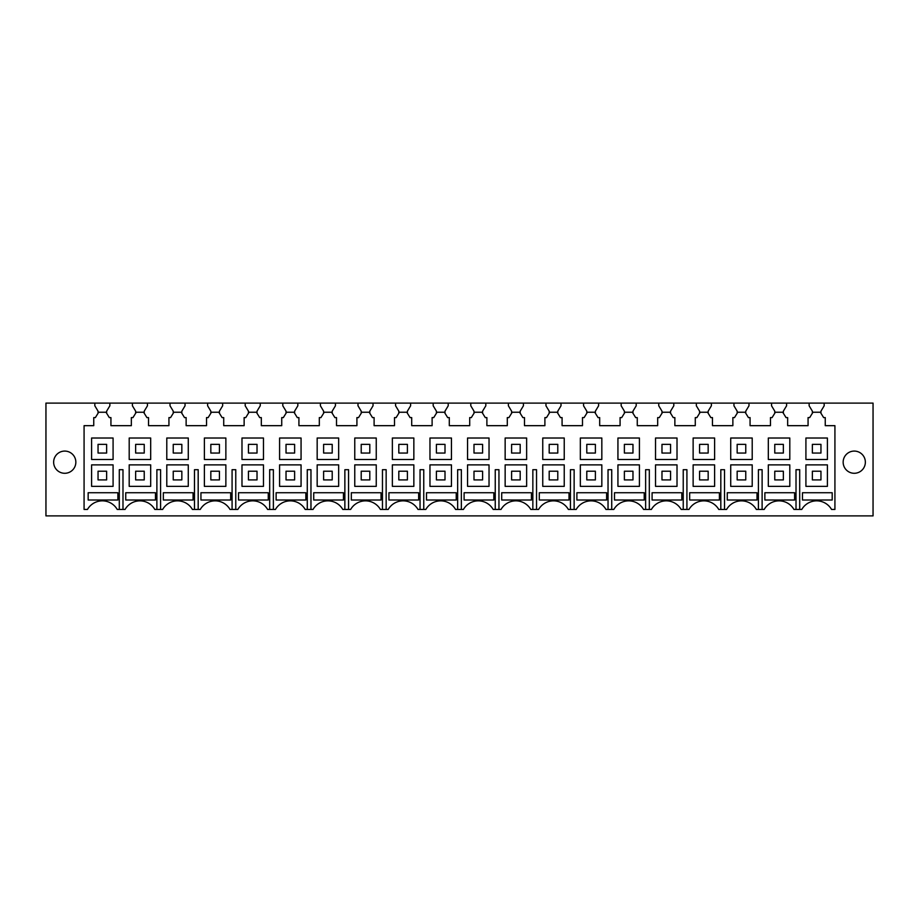 <?xml version="1.0" encoding="UTF-8"?>
<svg xmlns="http://www.w3.org/2000/svg" width="919" height="919" viewBox="0 0 919 919"><rect width="100%" height="100%" fill="white"/><g stroke="black" fill="none" stroke-linecap="round" stroke-linejoin="round"><path stroke-width="1.38" d="M670.571 413.251L670.571 411.161L673.799 405.796L673.799 403.108L658.751 403.108L658.751 405.796L661.979 411.161L661.979 413.251L659.291 417.605L657.682 417.605L657.682 425.669L637.269 425.669L637.269 417.605L635.661 417.605L632.352 412.24L625 412.24L621.692 417.605L620.084 417.605L620.084 425.669L599.682 425.669L599.682 417.605L598.062 417.605L594.754 412.24L587.413 412.24L584.105 417.605L582.485 417.605L582.485 425.669L562.083 425.669L562.083 417.605L560.475 417.605L557.167 412.24L549.815 412.24L546.506 417.605L544.898 417.605L544.898 425.669L524.485 425.669L524.485 417.605L522.877 417.605L519.568 412.24L512.216 412.24L508.908 417.605L507.299 417.605L507.299 425.669L486.886 425.669L486.886 417.605L485.278 417.605L481.97 412.24L474.629 412.24L471.321 417.605L469.701 417.605L469.701 425.669L449.299 425.669L449.299 417.605L447.679 417.605L444.371 412.24L437.03 412.24L433.722 417.605L432.114 417.605L432.114 425.669L411.701 425.669L411.701 417.605L410.092 417.605L406.784 412.24L399.432 412.24L396.123 417.605L394.515 417.605L394.515 425.669L374.102 425.669L374.102 417.605L372.494 417.605L369.185 412.24L361.833 412.24L358.525 417.605L356.917 417.605L356.917 425.669L336.515 425.669L336.515 417.605L334.895 417.605L331.587 412.24L324.246 412.24L320.938 417.605L319.318 417.605L319.318 425.669L298.916 425.669L298.916 417.605L297.308 417.605L294 412.24L286.648 412.24L283.339 417.605L281.731 417.605L281.731 425.669L261.318 425.669L261.318 417.605L259.709 417.605L256.401 412.24L249.049 412.24L245.741 417.605L244.132 417.605L244.132 425.669L223.719 425.669L223.719 417.605L222.111 417.605L218.802 412.24L211.45 412.24L208.142 417.605L206.534 417.605L206.534 425.669L186.132 425.669L186.132 417.605L184.512 417.605L181.204 412.24L173.863 412.24L170.555 417.605L168.935 417.605L168.935 425.669L148.533 425.669L148.533 417.605L146.925 417.605L143.617 412.24L136.265 412.24L132.956 417.605L131.348 417.605L131.348 425.669L110.935 425.669L110.935 417.605L109.327 417.605L106.018 412.24L98.666 412.24L95.358 417.605L93.749 417.605L93.749 425.669L84.077 425.669L84.077 509.448L87.454 509.448A17.185 17.185 0 0 1 117.23 509.448L125.053 509.448A17.185 17.185 0 0 1 154.817 509.448L162.652 509.448A17.185 17.185 0 0 1 192.416 509.448L200.25 509.448A17.185 17.185 0 0 1 230.014 509.448L237.837 509.448A17.185 17.185 0 0 1 267.613 509.448L275.436 509.448A17.185 17.185 0 0 1 305.2 509.448L313.034 509.448A17.185 17.185 0 0 1 342.798 509.448L350.633 509.448A17.185 17.185 0 0 1 380.397 509.448L388.22 509.448A17.185 17.185 0 0 1 417.996 509.448L425.819 509.448A17.185 17.185 0 0 1 455.583 509.448L463.417 509.448A17.185 17.185 0 0 1 493.181 509.448L501.004 509.448A17.185 17.185 0 0 1 530.78 509.448L538.603 509.448A17.185 17.185 0 0 1 568.367 509.448L576.202 509.448A17.185 17.185 0 0 1 605.966 509.448L613.8 509.448A17.185 17.185 0 0 1 643.564 509.448L651.387 509.448A17.185 17.185 0 0 1 681.163 509.448L688.986 509.448A17.185 17.185 0 0 1 718.75 509.448L726.584 509.448A17.185 17.185 0 0 1 756.348 509.448L764.183 509.448A17.185 17.185 0 0 1 793.947 509.448L801.77 509.448A17.185 17.185 0 0 1 831.546 509.448L834.923 509.448L834.923 425.669L825.251 425.669L825.251 417.605L823.642 417.605L820.334 412.24L812.982 412.24L809.673 417.605L808.065 417.605L808.065 425.669L787.652 425.669L787.652 417.605L786.044 417.605L782.735 412.24L775.383 412.24L772.075 417.605L770.467 417.605L770.467 425.669L750.065 425.669L750.065 417.605L748.445 417.605L745.137 412.24L737.796 412.24L734.488 417.605L732.868 417.605L732.868 425.669L712.466 425.669L712.466 417.605L710.858 417.605L707.55 412.24L700.198 412.24L696.889 417.605L695.281 417.605L695.281 425.669L674.868 425.669L674.868 417.605L673.259 417.605L669.951 412.24L662.599 412.24L661.979 413.251L661.979 411.161M673.799 403.108L696.349 403.108L696.349 405.796L699.577 411.161L699.577 413.251L699.577 411.161M708.17 413.251L708.17 411.161L711.386 405.796L711.386 403.108L696.349 403.108M711.386 403.108L733.948 403.108L733.948 405.796L737.164 411.161L737.164 413.251L737.164 411.161M745.757 413.251L745.757 411.161L748.985 405.796L748.985 403.108L733.948 403.108M748.985 403.108L771.546 403.108L771.546 405.796L774.763 411.161L774.763 413.251L774.763 411.161M783.356 413.251L783.356 411.161L786.584 405.796L786.584 403.108L771.546 403.108M786.584 403.108L809.134 403.108L809.134 405.796L812.362 411.161L812.362 413.251L812.362 411.161M820.954 413.251L820.954 411.161L824.171 405.796L824.171 403.108L809.134 403.108M824.171 403.108L873.05 403.108L873.05 515.892L45.95 515.892L45.95 403.108L94.829 403.108L94.829 405.796L98.046 411.161L98.046 413.251M106.638 413.251L106.638 411.161L109.866 405.796L109.866 403.108L94.829 403.108M109.866 403.108L132.416 403.108L132.416 405.796L135.644 411.161L135.644 413.251L135.644 411.161M144.237 413.251L144.237 411.161L147.454 405.796L147.454 403.108L132.416 403.108M147.454 403.108L170.015 403.108L170.015 405.796L173.243 411.161L173.243 413.251L173.243 411.161M181.836 413.251L181.836 411.161L185.052 405.796L185.052 403.108L170.015 403.108M185.052 403.108L207.614 403.108L207.614 405.796L210.83 411.161L210.83 413.251L210.83 411.161M219.423 413.251L219.423 411.161L222.651 405.796L222.651 403.108L207.614 403.108M222.651 403.108L245.201 403.108L245.201 405.796L248.429 411.161L248.429 413.251L248.429 411.161M257.021 413.251L257.021 411.161L260.249 405.796L260.249 403.108L245.201 403.108M260.249 403.108L282.799 403.108L282.799 405.796L286.027 411.161L286.027 413.251L286.027 411.161M294.62 413.251L294.62 411.161L297.836 405.796L297.836 403.108L282.799 403.108M297.836 403.108L320.398 403.108L320.398 405.796L323.614 411.161L323.614 413.251L323.614 411.161M332.207 413.251L332.207 411.161L335.435 405.796L335.435 403.108L320.398 403.108M335.435 403.108L357.996 403.108L357.996 405.796L361.213 411.161L361.213 413.251L361.213 411.161M369.806 413.251L369.806 411.161L373.034 405.796L373.034 403.108L357.996 403.108M373.034 403.108L395.584 403.108L395.584 405.796L398.812 411.161L398.812 413.251L398.812 411.161M407.404 413.251L407.404 411.161L410.621 405.796L410.621 403.108L395.584 403.108M410.621 403.108L433.182 403.108L433.182 405.796L436.41 411.161L436.41 413.251L436.41 411.161M445.003 413.251L445.003 411.161L448.219 405.796L448.219 403.108L433.182 403.108M448.219 403.108L470.781 403.108L470.781 405.796L473.997 411.161L473.997 413.251L473.997 411.161M482.59 413.251L482.59 411.161L485.818 405.796L485.818 403.108L470.781 403.108M485.818 403.108L508.379 403.108L508.379 405.796L511.596 411.161L511.596 413.251L511.596 411.161M520.188 413.251L520.188 411.161L523.416 405.796L523.416 403.108L508.379 403.108M523.416 403.108L545.966 403.108L545.966 405.796L549.194 411.161L549.194 413.251L549.194 411.161M557.787 413.251L557.787 411.161L561.004 405.796L561.004 403.108L545.966 403.108M561.004 403.108L583.565 403.108L583.565 405.796L586.793 411.161L586.793 413.251L586.793 411.161M595.386 413.251L595.386 411.161L598.602 405.796L598.602 403.108L583.565 403.108M598.602 403.108L621.164 403.108L621.164 405.796L624.38 411.161L624.38 413.251L624.38 411.161M632.973 413.251L632.973 411.161L636.201 405.796L636.201 403.108L621.164 403.108M636.201 403.108L658.751 403.108M113.083 464.876L91.601 464.876L91.601 486.358L113.083 486.358L113.083 464.876M74.485 467.507A11.097 11.097 0 0 0 70.074 452.447A11.097 11.097 0 0 0 55.002 456.858A11.097 11.097 0 0 0 59.425 471.929A11.097 11.097 0 0 0 74.485 467.507M844.515 467.507A11.097 11.097 0 0 0 859.575 471.929A11.097 11.097 0 0 0 863.998 456.858A11.097 11.097 0 0 0 848.926 452.447A11.097 11.097 0 0 0 844.515 467.507M827.399 438.018L805.917 438.018L805.917 459.5L827.399 459.5L827.399 438.018M789.8 438.018L768.318 438.018L768.318 459.5L789.8 459.5L789.8 438.018M752.213 438.018L730.72 438.018L730.72 459.5L752.213 459.5L752.213 438.018M714.614 438.018L693.133 438.018L693.133 459.5L714.614 459.5L714.614 438.018M677.016 438.018L655.534 438.018L655.534 459.5L677.016 459.5L677.016 438.018M639.417 438.018L617.936 438.018L617.936 459.5L639.417 459.5L639.417 438.018M601.83 438.018L580.337 438.018L580.337 459.5L601.83 459.5L601.83 438.018M564.232 438.018L542.75 438.018L542.75 459.5L564.232 459.5L564.232 438.018M526.633 438.018L505.151 438.018L505.151 459.5L526.633 459.5L526.633 438.018M489.034 438.018L467.553 438.018L467.553 459.5L489.034 459.5L489.034 438.018M451.447 438.018L429.966 438.018L429.966 459.5L451.447 459.5L451.447 438.018M413.849 438.018L392.367 438.018L392.367 459.5L413.849 459.5L413.849 438.018M376.25 438.018L354.768 438.018L354.768 459.5L376.25 459.5L376.25 438.018M338.663 438.018L317.17 438.018L317.17 459.5L338.663 459.5L338.663 438.018M301.064 438.018L279.583 438.018L279.583 459.5L301.064 459.5L301.064 438.018M263.466 438.018L241.984 438.018L241.984 459.5L263.466 459.5L263.466 438.018M225.867 438.018L204.386 438.018L204.386 459.5L225.867 459.5L225.867 438.018M188.28 438.018L166.787 438.018L166.787 459.5L188.28 459.5L188.28 438.018M150.682 438.018L129.2 438.018L129.2 459.5L150.682 459.5L150.682 438.018M113.083 438.018L91.601 438.018L91.601 459.5L113.083 459.5L113.083 438.018M695.281 417.605L695.281 425.669M827.399 464.876L805.917 464.876L805.917 486.358L827.399 486.358L827.399 464.876M789.8 464.876L768.318 464.876L768.318 486.358L789.8 486.358L789.8 464.876M752.213 464.876L730.72 464.876L730.72 486.358L752.213 486.358L752.213 464.876M714.614 464.876L693.133 464.876L693.133 486.358L714.614 486.358L714.614 464.876M677.016 464.876L655.534 464.876L655.534 486.358L677.016 486.358L677.016 464.876M639.417 464.876L617.936 464.876L617.936 486.358L639.417 486.358L639.417 464.876M601.83 464.876L580.337 464.876L580.337 486.358L601.83 486.358L601.83 464.876M564.232 464.876L542.75 464.876L542.75 486.358L564.232 486.358L564.232 464.876M526.633 464.876L505.151 464.876L505.151 486.358L526.633 486.358L526.633 464.876M489.034 464.876L467.553 464.876L467.553 486.358L489.034 486.358L489.034 464.876M451.447 464.876L429.966 464.876L429.966 486.358L451.447 486.358L451.447 464.876M413.849 464.876L392.367 464.876L392.367 486.358L413.849 486.358L413.849 464.876M376.25 464.876L354.768 464.876L354.768 486.358L376.25 486.358L376.25 464.876M338.663 464.876L317.17 464.876L317.17 486.358L338.663 486.358L338.663 464.876M301.064 464.876L279.583 464.876L279.583 486.358L301.064 486.358L301.064 464.876M263.466 464.876L241.984 464.876L241.984 486.358L263.466 486.358L263.466 464.876M225.867 464.876L204.386 464.876L204.386 486.358L225.867 486.358L225.867 464.876M188.28 464.876L166.787 464.876L166.787 486.358L188.28 486.358L188.28 464.876M150.682 464.876L129.2 464.876L129.2 486.358L150.682 486.358L150.682 464.876M758.416 509.448L758.416 469.701L762.115 469.701L762.115 509.448M796.015 509.448L796.015 469.701L799.702 469.701L799.702 509.448M119.298 509.448L119.298 469.701L122.985 469.701L122.985 509.448M156.885 509.448L156.885 469.701L160.584 469.701L160.584 509.448M194.483 509.448L194.483 469.701L198.182 469.701L198.182 509.448M232.082 509.448L232.082 469.701L235.769 469.701L235.769 509.448M269.681 509.448L269.681 469.701L273.368 469.701L273.368 509.448M307.268 509.448L307.268 469.701L310.967 469.701L310.967 509.448M344.866 509.448L344.866 469.701L348.565 469.701L348.565 509.448M382.465 509.448L382.465 469.701L386.152 469.701L386.152 509.448M420.052 509.448L420.052 469.701L423.751 469.701L423.751 509.448M457.651 509.448L457.651 469.701L461.349 469.701L461.349 509.448M495.249 509.448L495.249 469.701L498.948 469.701L498.948 509.448M532.848 509.448L532.848 469.701L536.535 469.701L536.535 509.448M570.435 509.448L570.435 469.701L574.134 469.701L574.134 509.448M608.033 509.448L608.033 469.701L611.732 469.701L611.732 509.448M645.632 509.448L645.632 469.701L649.319 469.701L649.319 509.448M683.231 509.448L683.231 469.701L686.918 469.701L686.918 509.448M720.818 509.448L720.818 469.701L724.517 469.701L724.517 509.448M88.155 500.005L88.155 492.733L117.873 492.733L117.873 500.005L88.155 500.005M569.022 500.005L539.292 500.005L539.292 492.733L569.022 492.733L569.022 500.005M606.62 500.005L576.891 500.005L576.891 492.733L606.62 492.733L606.62 500.005M644.219 500.005L614.489 500.005L614.489 492.733L644.219 492.733L644.219 500.005M652.088 492.733L681.806 492.733L681.806 500.005L652.088 500.005L652.088 492.733M193.07 500.005L193.07 492.733L163.341 492.733L163.341 500.005L193.07 500.005M493.836 500.005L493.836 492.733L464.106 492.733L464.106 500.005L493.836 500.005M456.238 500.005L456.238 492.733L426.508 492.733L426.508 500.005L456.238 500.005M351.322 500.005L351.322 492.733L381.04 492.733L381.04 500.005L351.322 500.005M343.453 500.005L343.453 492.733L313.724 492.733L313.724 500.005L343.453 500.005M305.855 500.005L305.855 492.733L276.125 492.733L276.125 500.005L305.855 500.005M757.003 500.005L727.274 500.005L727.274 492.733L757.003 492.733L757.003 500.005M689.675 492.733L719.405 492.733L719.405 500.005L689.675 500.005L689.675 492.733M501.705 492.733L531.423 492.733L531.423 500.005L501.705 500.005L501.705 492.733M238.538 500.005L238.538 492.733L268.256 492.733L268.256 500.005L238.538 500.005M230.669 500.005L230.669 492.733L200.939 492.733L200.939 500.005L230.669 500.005M802.471 500.005L802.471 492.733L832.189 492.733L832.189 500.005L802.471 500.005M794.59 500.005L764.872 500.005L764.872 492.733L794.59 492.733L794.59 500.005M155.472 500.005L155.472 492.733L125.742 492.733L125.742 500.005L155.472 500.005M418.639 500.005L418.639 492.733L388.921 492.733L388.921 500.005L418.639 500.005M98.046 444.359L98.046 453.056L106.638 453.056L106.638 444.359L98.046 444.359M135.644 444.359L135.644 453.056L144.237 453.056L144.237 444.359L135.644 444.359M173.243 444.359L173.243 453.056L181.836 453.056L181.836 444.359L173.243 444.359M210.83 444.359L210.83 453.056L219.423 453.056L219.423 444.359L210.83 444.359M248.429 444.359L248.429 453.056L257.021 453.056L257.021 444.359L248.429 444.359M286.027 444.359L286.027 453.056L294.62 453.056L294.62 444.359L286.027 444.359M323.614 444.359L323.614 453.056L332.207 453.056L332.207 444.359L323.614 444.359M361.213 444.359L361.213 453.056L369.806 453.056L369.806 444.359L361.213 444.359M398.812 444.359L398.812 453.056L407.404 453.056L407.404 444.359L398.812 444.359M436.41 444.359L436.41 453.056L445.003 453.056L445.003 444.359L436.41 444.359M473.997 444.359L473.997 453.056L482.59 453.056L482.59 444.359L473.997 444.359M511.596 444.359L511.596 453.056L520.188 453.056L520.188 444.359L511.596 444.359M549.194 444.359L549.194 453.056L557.787 453.056L557.787 444.359L549.194 444.359M586.793 444.359L586.793 453.056L595.386 453.056L595.386 444.359L586.793 444.359M624.38 444.359L624.38 453.056L632.973 453.056L632.973 444.359L624.38 444.359M661.979 444.359L661.979 453.056L670.571 453.056L670.571 444.359L661.979 444.359M699.577 444.359L699.577 453.056L708.17 453.056L708.17 444.359L699.577 444.359M737.164 444.359L737.164 453.056L745.757 453.056L745.757 444.359L737.164 444.359M774.763 444.359L774.763 453.056L783.356 453.056L783.356 444.359L774.763 444.359M812.362 444.359L812.362 453.056L820.954 453.056L820.954 444.359L812.362 444.359M98.046 471.206L98.046 479.913L106.638 479.913L106.638 471.206L98.046 471.206M135.644 471.206L135.644 479.913L144.237 479.913L144.237 471.206L135.644 471.206M173.243 471.206L173.243 479.913L181.836 479.913L181.836 471.206L173.243 471.206M210.83 471.206L210.83 479.913L219.423 479.913L219.423 471.206L210.83 471.206M248.429 471.206L248.429 479.913L257.021 479.913L257.021 471.206L248.429 471.206M286.027 471.206L286.027 479.913L294.62 479.913L294.62 471.206L286.027 471.206M323.614 471.206L323.614 479.913L332.207 479.913L332.207 471.206L323.614 471.206M361.213 471.206L361.213 479.913L369.806 479.913L369.806 471.206L361.213 471.206M398.812 471.206L398.812 479.913L407.404 479.913L407.404 471.206L398.812 471.206M436.41 471.206L436.41 479.913L445.003 479.913L445.003 471.206L436.41 471.206M473.997 471.206L473.997 479.913L482.59 479.913L482.59 471.206L473.997 471.206M511.596 471.206L511.596 479.913L520.188 479.913L520.188 471.206L511.596 471.206M549.194 471.206L549.194 479.913L557.787 479.913L557.787 471.206L549.194 471.206M586.793 471.206L586.793 479.913L595.386 479.913L595.386 471.206L586.793 471.206M624.38 471.206L624.38 479.913L632.973 479.913L632.973 471.206L624.38 471.206M661.979 471.206L661.979 479.913L670.571 479.913L670.571 471.206L661.979 471.206M699.577 471.206L699.577 479.913L708.17 479.913L708.17 471.206L699.577 471.206M737.164 471.206L737.164 479.913L745.757 479.913L745.757 471.206L737.164 471.206M774.763 471.206L774.763 479.913L783.356 479.913L783.356 471.206L774.763 471.206M812.362 471.206L812.362 479.913L820.954 479.913L820.954 471.206L812.362 471.206"/></g></svg>
